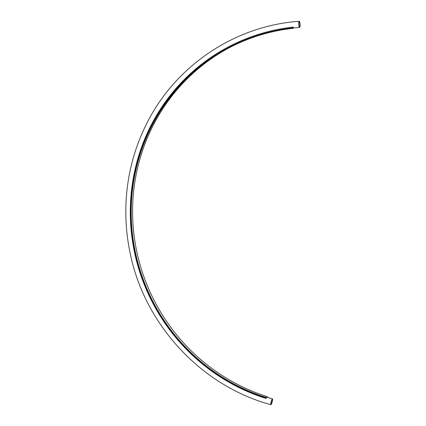 <?xml version="1.0" encoding="UTF-8"?>
<svg xmlns="http://www.w3.org/2000/svg" width="426" height="426" viewBox="0 0 426 426"><rect width="100%" height="100%" fill="white"/><g stroke="black" fill="none" stroke-linecap="round" stroke-linejoin="round"><path stroke-width="0.64" d="M272.379 398.896A3.025 0.538 105.7 0 0 271.074 401.883A3.025 0.538 105.7 0 0 270.835 404.7A3.025 0.538 105.7 0 0 271.863 402.911A3.025 0.538 105.7 0 0 272.613 399.641A3.025 0.538 105.7 0 0 272.475 398.88A3.025 0.538 105.7 0 0 272.379 398.896M272.225 399.513A2.375 0.421 105.7 0 0 271.197 401.862A2.375 0.421 105.7 0 0 271.011 404.077A2.375 0.421 105.7 0 0 271.085 404.066A2.375 0.421 105.7 0 0 272.107 401.718A2.375 0.421 105.7 0 0 272.299 399.503A2.375 0.421 105.7 0 0 272.225 399.513M299.654 26.668A2.375 0.527 -94.4 0 1 299.606 26.684A2.375 0.527 -94.4 0 1 298.908 24.463A2.375 0.527 -94.4 0 1 299.196 21.96A2.375 0.527 -94.4 0 1 299.244 21.944A2.375 0.527 -94.4 0 1 299.936 24.165A2.375 0.527 -94.4 0 1 299.654 26.668M300.101 26.034A3.025 0.666 85.6 0 0 299.909 22.892A3.025 0.666 85.6 0 0 299.19 21.3A3.025 0.666 85.6 0 0 298.717 23.238A3.025 0.666 85.6 0 0 299.132 26.529A3.025 0.666 85.6 0 0 299.654 27.328A3.025 0.666 85.6 0 0 300.101 26.034M299.654 27.328L293.695 27.887A3.025 0.676 -96.3 0 1 293.136 27.088L293.083 28.329L294.009 27.85M272.475 398.88L266.809 397.186A3.025 0.522 107.5 0 0 266.713 397.202A3.025 0.522 107.5 0 0 265.952 398.438L265.941 397.863A190.992 185.486 62.9 0 1 131.778 231.723A190.992 185.486 62.9 0 1 230.285 46.716A190.992 185.486 62.9 0 1 293.024 27.903M265.941 397.863L267.432 396.744L267.129 397.288M266.053 397.453A190.56 185.065 62.9 0 1 132.198 231.691A190.56 185.065 62.9 0 1 230.482 47.1A190.56 185.065 62.9 0 1 293.083 28.329M267.432 396.744A190.56 185.065 62.9 0 1 133.615 231.377A190.56 185.065 62.9 0 1 231.169 46.748M265.952 398.438A191.705 186.178 62.9 0 1 130.809 197.925A191.705 186.178 62.9 0 1 293.136 27.088M230.354 46.679A190.992 185.486 62.9 0 1 230.418 46.647A190.992 185.486 62.9 0 1 293.157 27.834M299.19 21.3C233.783 25.752 173.265 67.212 145.101 126.852C136.448 144.824 130.686 163.765 127.811 183.681C124.589 206.36 125.265 229.012 129.839 251.638C143.738 323.813 200.816 385.791 270.835 404.7"/></g></svg>
